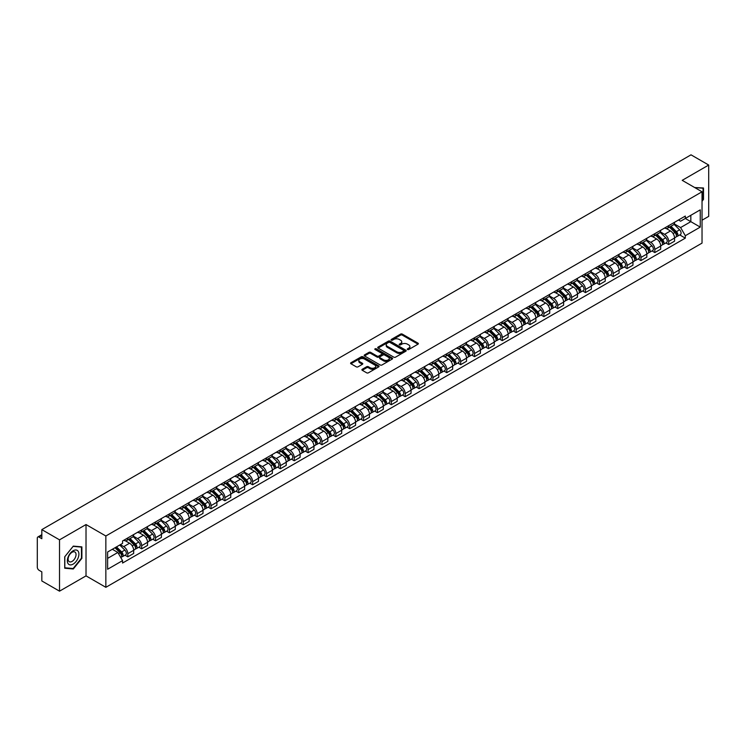 <?xml version="1.0" encoding="UTF-8"?>
<svg xmlns="http://www.w3.org/2000/svg" width="746" height="746" viewBox="0 0 746 746"><rect width="100%" height="100%" fill="white"/><g stroke="black" fill="none" stroke-linecap="round" stroke-linejoin="round"><path stroke-width="1.12" d="M407.521 349.529A0.867 0.494 0 0 0 408.743 349.529L418.012 344.176A1.231 0.709 0 0 0 418.375 343.673A1.231 0.709 0 0 0 418.012 343.169L402.308 334.105A1.231 0.709 0 0 0 400.565 334.105L391.286 339.458A0.867 0.494 0 0 0 392.508 340.157L393.711 339.467A3.954 2.285 0 0 1 399.296 339.467L400.602 340.223A3.954 2.285 0 0 1 401.758 341.836A3.954 2.285 0 0 1 400.602 343.449L399.408 344.139A0.867 0.494 0 0 0 400.63 344.848L401.824 344.158A3.954 2.285 0 0 1 407.409 344.158L408.724 344.913A3.954 2.285 0 0 1 409.88 346.517A3.954 2.285 0 0 1 408.724 348.13L407.521 348.83A0.867 0.494 0 0 0 407.521 349.529L407.521 348.83M362.248 369.27A1.231 0.709 0 0 0 361.894 369.774A1.231 0.709 0 0 0 362.248 370.277L366.659 372.823A1.231 0.709 0 0 0 368.403 372.823L378.698 366.873A1.231 0.709 0 0 0 379.061 366.37A1.231 0.709 0 0 0 378.698 365.866L362.994 356.802A1.231 0.709 0 0 0 361.25 356.802L350.946 362.743A1.231 0.709 0 0 0 350.592 363.246A1.231 0.709 0 0 0 350.946 363.75L356.271 366.827A1.231 0.709 0 0 0 358.015 366.827L362.425 364.281A1.231 0.709 0 0 0 362.789 363.778A1.231 0.709 0 0 0 362.425 363.274L359.786 361.754A3.301 1.902 0 0 1 358.817 360.402A3.301 1.902 0 0 1 360.859 358.639A3.301 1.902 0 0 1 364.458 359.05L374.8 365.027A3.301 1.902 0 0 1 375.76 366.37A3.301 1.902 0 0 1 373.727 368.132A3.301 1.902 0 0 1 370.128 367.722L368.403 366.724A1.231 0.709 0 0 0 366.659 366.724L362.248 369.27L362.248 370.277M105.848 535.992L86.023 524.55L59.521 539.843L41.832 529.623L691.01 154.832L708.7 165.043L682.208 180.336L702.033 191.787L105.848 535.992L105.848 587.316L702.033 243.112L702.033 191.787M393.795 357.157A1.231 0.709 0 0 0 395.539 357.157L405.843 351.207A1.231 0.709 0 0 0 406.197 350.704A1.231 0.709 0 0 0 405.843 350.2L390.13 341.127A1.231 0.709 0 0 0 388.386 341.127L378.091 347.077A1.231 0.709 0 0 0 377.728 347.58A1.231 0.709 0 0 0 378.091 348.084L393.795 357.157M375.425 349.715A0.867 0.494 0 0 1 376.301 349.837L392.256 359.05L381.971 364.99A1.231 0.709 0 0 1 380.227 364.99L364.524 355.917L368.925 353.39L368.925 352.364L364.524 354.91A1.231 0.709 0 0 0 364.16 355.413A1.231 0.709 0 0 0 364.524 355.917L364.524 354.91M368.925 353.39A1.231 0.709 0 0 1 370.669 353.39L370.669 352.364A1.231 0.709 0 0 0 368.925 352.364M370.669 352.364L377.038 356.047A1.231 0.709 0 0 0 378.791 356.047L381.71 354.359A1.231 0.709 0 0 0 382.073 353.856A1.231 0.709 0 0 0 381.71 353.352L375.079 349.52A0.867 0.494 0 0 1 376.301 348.811L392.265 358.033A1.231 0.709 0 0 1 392.629 358.537A1.231 0.709 0 0 1 392.265 359.04L392.265 358.033M59.521 539.843L59.521 591.168L41.832 580.957L41.832 571.874L39.081 570.28A2.518 1.455 -120 0 1 37.3 567.202L37.3 538.146A2.518 1.455 -120 0 1 37.822 536.999L41.832 534.677M702.033 220.219L708.7 216.377L708.7 165.043M59.521 591.168L86.023 575.875L105.848 587.316M41.832 529.623L41.832 538.715L39.081 537.12A2.518 1.455 -120 0 0 37.822 536.999M668.696 225.665A5.782 3.338 60 0 1 667.493 228.257L673.368 224.872A5.782 3.338 -120 0 0 674.561 222.271M660.369 231.894L664.602 234.337A5.782 3.338 60 0 1 668.696 241.424L674.561 238.03A5.782 3.338 -120 0 0 670.467 230.952L666.271 228.528M674.561 238.03L674.561 241.163L668.696 244.548L665.88 242.926M667.493 228.257A5.782 3.338 60 0 1 664.649 227.996M668.696 241.424L668.696 244.548M654.82 233.666A5.782 3.338 60 0 1 653.627 236.268L659.492 232.883A5.782 3.338 -120 0 0 660.695 230.281M652.013 250.936L654.82 252.558L660.695 249.173L660.695 246.04A5.782 3.338 -120 0 0 656.601 238.953L652.405 236.529M653.627 236.268A5.782 3.338 60 0 1 650.782 236.006M646.493 239.895L650.736 242.347A5.782 3.338 60 0 1 654.82 249.425L654.82 252.558M640.954 241.676A5.782 3.338 60 0 1 639.76 244.278L645.626 240.883A5.782 3.338 -120 0 0 646.819 238.291M638.138 258.946L640.954 260.568L646.819 257.174L646.819 254.05A5.782 3.338 -120 0 0 642.735 246.963L638.529 244.539M639.76 244.278A5.782 3.338 60 0 1 636.907 244.017M632.627 247.905L636.87 250.348A5.782 3.338 60 0 1 640.954 257.435L640.954 260.568M627.088 249.686A5.782 3.338 60 0 1 625.885 252.279L631.759 248.894A5.782 3.338 -120 0 0 632.953 246.301M624.271 266.947L627.088 268.569L632.953 265.184L632.953 262.051A5.782 3.338 -120 0 0 628.869 254.973L624.663 252.549M625.885 252.279A5.782 3.338 60 0 1 623.041 252.017M618.76 255.915L622.994 258.358A5.782 3.338 60 0 1 627.088 265.445L627.088 268.569M613.221 257.687A5.782 3.338 60 0 1 612.018 260.289L617.884 256.904A5.782 3.338 -120 0 0 619.087 254.302M610.405 274.957L613.221 276.579L619.087 273.195L619.087 270.061A5.782 3.338 -120 0 0 614.993 262.974L610.797 260.55M612.018 260.289A5.782 3.338 60 0 1 609.174 260.028M604.894 263.916L609.128 266.369A5.782 3.338 60 0 1 613.221 273.446L613.221 276.579M599.346 265.697A5.782 3.338 60 0 1 598.152 268.299L604.018 264.905A5.782 3.338 -120 0 0 605.22 262.312M596.539 282.967L599.346 284.59L605.22 281.195L605.22 278.072A5.782 3.338 -120 0 0 601.127 270.985L596.931 268.56M598.152 268.299A5.782 3.338 60 0 1 595.308 268.038M591.018 271.926L595.261 274.369A5.782 3.338 60 0 1 599.346 281.456L599.346 284.59M585.479 273.707A5.782 3.338 60 0 1 584.286 276.3L590.151 272.915A5.782 3.338 -120 0 0 591.345 270.322M582.663 290.968L585.479 292.591L591.345 289.206L591.345 286.072A5.782 3.338 -120 0 0 587.261 278.995L583.055 276.57M584.286 276.3A5.782 3.338 60 0 1 581.432 276.039M577.152 279.936L581.386 282.38A5.782 3.338 60 0 1 585.479 289.467L585.479 292.591M571.613 281.718A5.782 3.338 60 0 1 570.41 284.31L576.285 280.925A5.782 3.338 -120 0 0 577.479 278.323M568.797 298.978L571.613 300.601L577.479 297.216L577.479 294.083A5.782 3.338 -120 0 0 573.385 286.996L569.189 284.571M570.41 284.31A5.782 3.338 60 0 1 567.566 284.049M563.286 287.937L567.519 290.39A5.782 3.338 60 0 1 571.613 297.467L571.613 300.601M557.738 289.718A5.782 3.338 60 0 1 556.544 292.32L562.409 288.926A5.782 3.338 -120 0 0 563.612 286.333M554.931 306.988L557.738 308.611L563.612 305.226L563.612 302.093A5.782 3.338 -120 0 0 559.519 295.006L555.322 292.581M556.544 292.32A5.782 3.338 60 0 1 553.7 292.059M549.41 295.948L553.653 298.391A5.782 3.338 60 0 1 557.738 305.478L557.738 308.611M543.871 297.729A5.782 3.338 60 0 1 542.678 300.321L548.543 296.936A5.782 3.338 -120 0 0 549.737 294.344M541.055 314.989L543.871 316.612L549.737 313.227L549.737 310.094A5.782 3.338 -120 0 0 545.652 303.016L541.447 300.591M542.678 300.321A5.782 3.338 60 0 1 539.824 300.06M535.544 303.958L539.787 306.401A5.782 3.338 60 0 1 543.871 313.488L543.871 316.612M530.005 305.739A5.782 3.338 60 0 1 528.802 308.331L534.677 304.946A5.782 3.338 -120 0 0 535.87 302.344M527.189 322.999L530.005 324.622L535.87 321.237L535.87 318.104A5.782 3.338 -120 0 0 531.786 311.026L527.581 308.592M528.802 308.331A5.782 3.338 60 0 1 525.958 308.07M521.678 311.959L525.911 314.411A5.782 3.338 60 0 1 530.005 321.489L530.005 324.622M516.139 313.74A5.782 3.338 60 0 1 514.936 316.341L520.801 312.947A5.782 3.338 -120 0 0 522.004 310.355M513.323 331.01L516.139 332.632L522.004 329.247L522.004 326.114A5.782 3.338 -120 0 0 517.91 319.027L513.714 316.602M514.936 316.341A5.782 3.338 60 0 1 512.092 316.08M507.812 319.969L512.045 322.412A5.782 3.338 60 0 1 516.139 329.499L516.139 332.632M502.263 321.75A5.782 3.338 60 0 1 501.07 324.342L506.935 320.957A5.782 3.338 -120 0 0 508.129 318.365M499.456 339.01L502.263 340.642L508.138 337.248L508.138 334.115A5.782 3.338 -120 0 0 504.044 327.037L499.848 324.613M501.07 324.342A5.782 3.338 60 0 1 498.225 324.081M493.936 327.979L498.179 330.422A5.782 3.338 60 0 1 502.263 337.509L502.263 340.642M488.397 329.76A5.782 3.338 60 0 1 487.203 332.352L493.069 328.967A5.782 3.338 -120 0 0 494.262 326.366M485.581 347.021L488.397 348.643L494.262 345.258L494.262 342.125A5.782 3.338 -120 0 0 490.178 335.047L485.972 332.623M487.203 332.352A5.782 3.338 60 0 1 484.35 332.091M480.07 335.98L484.303 338.432A5.782 3.338 60 0 1 488.397 345.51L488.397 348.643M474.531 337.761A5.782 3.338 60 0 1 473.328 340.363L479.193 336.968A5.782 3.338 -120 0 0 480.396 334.376M471.714 355.031L474.531 356.653L480.396 353.268L480.396 350.135A5.782 3.338 -120 0 0 476.302 343.048L472.106 340.624M473.328 340.363A5.782 3.338 60 0 1 470.484 340.101M466.203 343.99L470.437 346.442A5.782 3.338 60 0 1 474.531 353.52L474.531 356.653M460.655 345.771A5.782 3.338 60 0 1 459.461 348.363L465.327 344.978A5.782 3.338 -120 0 0 466.53 342.386M457.848 363.032L460.655 364.663L466.53 361.269L466.53 358.145A5.782 3.338 -120 0 0 462.436 351.058L458.24 348.634M459.461 348.363A5.782 3.338 60 0 1 456.617 348.102M452.328 352L456.571 354.443A5.782 3.338 60 0 1 460.655 361.53L460.655 364.663M446.789 353.781A5.782 3.338 60 0 1 445.595 356.374L451.461 352.989A5.782 3.338 -120 0 0 452.654 350.387M443.973 371.042L446.789 372.664L452.654 369.279L452.654 366.146A5.782 3.338 -120 0 0 448.57 359.068L444.364 356.644M445.595 356.374A5.782 3.338 60 0 1 442.742 356.112M438.462 360.001L442.704 362.453A5.782 3.338 60 0 1 446.789 369.531L446.789 372.664M432.922 361.782A5.782 3.338 60 0 1 431.72 364.384L437.594 360.989A5.782 3.338 -120 0 0 438.788 358.397M430.106 379.052L432.922 380.674L438.788 377.29L438.788 374.156A5.782 3.338 -120 0 0 434.704 367.069L430.498 364.645M431.72 364.384A5.782 3.338 60 0 1 428.875 364.123M424.595 368.011L428.829 370.464A5.782 3.338 60 0 1 432.922 377.541L432.922 380.674M419.056 369.792A5.782 3.338 60 0 1 417.853 372.385L423.719 369A5.782 3.338 -120 0 0 424.922 366.407M416.24 387.053L419.056 388.685L424.922 385.29L424.922 382.166A5.782 3.338 -120 0 0 420.828 375.079L416.632 372.655M417.853 372.385A5.782 3.338 60 0 1 415.009 372.123M410.729 376.021L414.962 378.464A5.782 3.338 60 0 1 419.056 385.551L419.056 388.685M405.181 377.802A5.782 3.338 60 0 1 403.987 380.395L409.852 377.01A5.782 3.338 -120 0 0 411.046 374.408M402.374 395.063L405.181 396.685L411.055 393.301L411.055 390.167A5.782 3.338 -120 0 0 406.962 383.09L402.765 380.665M403.987 380.395A5.782 3.338 60 0 1 401.134 380.134M396.853 384.031L401.096 386.475A5.782 3.338 60 0 1 405.181 393.562L405.181 396.685M391.314 385.803A5.782 3.338 60 0 1 390.121 388.405L395.986 385.011A5.782 3.338 -120 0 0 397.18 382.418M388.498 403.073L391.314 404.696L397.18 401.311L397.18 398.178A5.782 3.338 -120 0 0 393.095 391.09L388.89 388.666M390.121 388.405A5.782 3.338 60 0 1 387.267 388.144M382.987 392.032L387.221 394.485A5.782 3.338 60 0 1 391.314 401.562L391.314 404.696M377.448 393.813A5.782 3.338 60 0 1 376.245 396.406L382.111 393.021A5.782 3.338 -120 0 0 383.313 390.428M374.632 411.074L377.448 412.706L383.313 409.312L383.313 406.188A5.782 3.338 -120 0 0 379.22 399.101L375.024 396.676M376.245 396.406A5.782 3.338 60 0 1 373.401 396.145M369.121 400.043L373.354 402.486A5.782 3.338 60 0 1 377.448 409.573L377.448 412.706M363.572 401.824A5.782 3.338 60 0 1 362.379 404.416L368.244 401.031A5.782 3.338 -120 0 0 369.447 398.429M360.766 419.084L363.572 420.707L369.447 417.322L369.447 414.189A5.782 3.338 -120 0 0 365.353 407.111L361.157 404.686M362.379 404.416A5.782 3.338 60 0 1 359.535 404.155M355.245 408.053L359.488 410.496A5.782 3.338 60 0 1 363.572 417.583L363.572 420.707M349.706 409.824A5.782 3.338 60 0 1 348.513 412.426L354.378 409.032A5.782 3.338 -120 0 0 355.572 406.439M346.89 427.094L349.706 428.717L355.572 425.332L355.572 422.199A5.782 3.338 -120 0 0 351.487 415.112L347.282 412.687M348.513 412.426A5.782 3.338 60 0 1 345.659 412.165M341.379 416.054L345.622 418.506A5.782 3.338 60 0 1 349.706 425.584L349.706 428.717M335.84 417.835A5.782 3.338 60 0 1 334.637 420.427L340.512 417.042A5.782 3.338 -120 0 0 341.705 414.45M333.024 435.095L335.84 436.727L341.705 433.333L341.705 430.209A5.782 3.338 -120 0 0 337.621 423.122L333.415 420.697M334.637 420.427A5.782 3.338 60 0 1 331.793 420.166M327.513 424.064L331.746 426.507A5.782 3.338 60 0 1 335.84 433.594L335.84 436.727M321.974 425.845A5.782 3.338 60 0 1 320.771 428.437L326.636 425.052A5.782 3.338 -120 0 0 327.839 422.45M319.157 443.105L321.974 444.728L327.839 441.343L327.839 438.21A5.782 3.338 -120 0 0 323.745 431.132L319.549 428.708M320.771 428.437A5.782 3.338 60 0 1 317.927 428.176M313.646 432.074L317.88 434.517A5.782 3.338 60 0 1 321.974 441.604L321.974 444.728M308.098 433.846A5.782 3.338 60 0 1 306.904 436.447L312.77 433.062A5.782 3.338 -120 0 0 313.963 430.461M305.291 451.116L308.098 452.738L313.963 449.353L313.963 446.22A5.782 3.338 -120 0 0 309.879 439.133L305.683 436.708M306.904 436.447A5.782 3.338 60 0 1 304.051 436.186M299.771 440.075L304.014 442.527A5.782 3.338 60 0 1 308.098 449.605L308.098 452.738M294.232 441.856A5.782 3.338 60 0 1 293.038 444.448L298.904 441.063A5.782 3.338 -120 0 0 300.097 438.471M291.416 459.126L294.232 460.748L300.097 457.354L300.097 454.23A5.782 3.338 -120 0 0 296.013 447.143L291.807 444.719M293.038 444.448A5.782 3.338 60 0 1 290.185 444.196M285.905 448.085L290.138 450.528A5.782 3.338 60 0 1 294.232 457.615L294.232 460.748M280.365 449.866A5.782 3.338 60 0 1 279.163 452.458L285.028 449.073A5.782 3.338 -120 0 0 286.231 446.472M277.549 467.127L280.365 468.749L286.231 465.364L286.231 462.231A5.782 3.338 -120 0 0 282.137 455.153L277.941 452.729M279.163 452.458A5.782 3.338 60 0 1 276.318 452.197M272.038 456.095L276.272 458.538A5.782 3.338 60 0 1 280.365 465.625L280.365 468.749M266.49 457.867A5.782 3.338 60 0 1 265.296 460.469L271.162 457.084A5.782 3.338 -120 0 0 272.365 454.482M263.683 475.137L266.49 476.759L272.365 473.374L272.365 470.241A5.782 3.338 -120 0 0 268.271 463.154L264.075 460.73M265.296 460.469A5.782 3.338 60 0 1 262.452 460.207M258.163 464.096L262.405 466.548A5.782 3.338 60 0 1 266.49 473.626L266.49 476.759M252.624 465.877A5.782 3.338 60 0 1 251.43 468.479L257.295 465.084A5.782 3.338 -120 0 0 258.489 462.492M249.807 483.147L252.624 484.769L258.489 481.375L258.489 478.251A5.782 3.338 -120 0 0 254.405 471.164L250.199 468.74M251.43 468.479A5.782 3.338 60 0 1 248.577 468.218M244.296 472.106L248.539 474.549A5.782 3.338 60 0 1 252.624 481.636L252.624 484.769M238.757 473.887A5.782 3.338 60 0 1 237.554 476.48L243.429 473.095A5.782 3.338 -120 0 0 244.623 470.502M235.941 491.148L238.757 492.77L244.623 489.385L244.623 486.252A5.782 3.338 -120 0 0 240.529 479.174L236.333 476.75M237.554 476.48A5.782 3.338 60 0 1 234.71 476.218M230.43 480.116L234.664 482.559A5.782 3.338 60 0 1 238.757 489.646L238.757 492.77M224.882 481.888A5.782 3.338 60 0 1 223.688 484.49L229.554 481.105A5.782 3.338 -120 0 0 230.756 478.503M222.075 499.158L224.891 500.78L230.756 497.395L230.756 494.262A5.782 3.338 -120 0 0 226.663 487.175L222.467 484.751M223.688 484.49A5.782 3.338 60 0 1 220.844 484.229M216.554 488.117L220.797 490.57A5.782 3.338 60 0 1 224.891 497.647L224.891 500.78M211.015 489.898A5.782 3.338 60 0 1 209.822 492.5L215.687 489.106A5.782 3.338 -120 0 0 216.881 486.513M208.209 507.168L211.015 508.791L216.881 505.396L216.881 502.272A5.782 3.338 -120 0 0 212.796 495.185L208.6 492.761M209.822 492.5A5.782 3.338 60 0 1 206.968 492.239M202.688 496.127L206.931 498.57A5.782 3.338 60 0 1 211.015 505.657L211.015 508.791M197.149 497.908A5.782 3.338 60 0 1 195.946 500.501L201.821 497.116A5.782 3.338 -120 0 0 203.015 494.523M194.333 515.169L197.149 516.792L203.015 513.407L203.015 510.273A5.782 3.338 -120 0 0 198.93 503.196L194.725 500.771M195.946 500.501A5.782 3.338 60 0 1 193.102 500.24M188.822 504.137L193.055 506.581A5.782 3.338 60 0 1 197.149 513.668L197.149 516.792M183.283 505.919A5.782 3.338 60 0 1 182.08 508.511L187.945 505.126A5.782 3.338 -120 0 0 189.148 502.524M180.467 523.179L183.283 524.802L189.148 521.417L189.148 518.284A5.782 3.338 -120 0 0 185.055 511.197L180.858 508.772M182.08 508.511A5.782 3.338 60 0 1 179.236 508.25M174.956 512.138L179.189 514.591A5.782 3.338 60 0 1 183.283 521.668L183.283 524.802M169.407 513.919A5.782 3.338 60 0 1 168.214 516.521L174.079 513.127A5.782 3.338 -120 0 0 175.282 510.534M166.6 531.189L169.407 532.812L175.282 529.427L175.282 526.294A5.782 3.338 -120 0 0 171.188 519.207L166.992 516.782M168.214 516.521A5.782 3.338 60 0 1 165.37 516.26M161.08 520.148L165.323 522.592A5.782 3.338 60 0 1 169.407 529.679L169.407 532.812M155.541 521.93A5.782 3.338 60 0 1 154.347 524.522L160.213 521.137A5.782 3.338 -120 0 0 161.406 518.545M152.725 539.19L155.541 540.813L161.406 537.428L161.406 534.295A5.782 3.338 -120 0 0 157.322 527.217L153.117 524.792M154.347 524.522A5.782 3.338 60 0 1 151.494 524.261M147.214 528.159L151.457 530.602A5.782 3.338 60 0 1 155.541 537.689L155.541 540.813M141.675 529.94A5.782 3.338 60 0 1 140.472 532.532L146.347 529.147A5.782 3.338 -120 0 0 147.54 526.545M138.859 547.2L141.675 548.823L147.54 545.438L147.54 542.305A5.782 3.338 -120 0 0 143.446 535.218L139.25 532.793M140.472 532.532A5.782 3.338 60 0 1 137.628 532.271M133.347 536.16L137.581 538.612A5.782 3.338 60 0 1 141.675 545.69L141.675 548.823M127.799 537.941A5.782 3.338 60 0 1 126.606 540.542L132.471 537.148A5.782 3.338 -120 0 0 133.674 534.556M124.992 555.211L127.808 556.833L133.674 553.448L133.674 550.315A5.782 3.338 -120 0 0 129.58 543.228L125.384 540.803M126.606 540.542A5.782 3.338 60 0 1 123.761 540.281M120.339 544.664L123.715 546.613A5.782 3.338 60 0 1 127.808 553.7L127.808 556.833M678.515 219.995L680.604 221.198L700.252 209.85L690.833 215.296L690.833 221.655L680.604 227.558L674.235 223.884M107.62 558.372L117.849 552.469L122.558 560.628L107.62 569.254L107.62 552.003L122.558 543.386L122.558 540.971L685.322 216.06L685.322 218.475L700.252 227.101L685.322 235.727L680.604 227.558M700.252 209.85L700.252 227.101M122.558 560.628L122.558 563.043L685.322 238.133L685.322 235.727M702.033 201.252L703.497 199.434L703.497 187.992L694.666 187.535L703.058 188.225L703.058 199.303L702.033 200.581M86.023 524.55L86.023 575.875M64.725 568.219L73.304 568.993L81.883 558.316L81.883 546.874L73.304 546.109L64.725 556.786L64.725 568.219M117.849 552.469L112.338 549.289M679.746 234.925L685.322 238.133M72.399 568.461L73.304 568.993M407.866 349.65L408.724 349.156A3.954 2.285 0 0 0 409.88 347.552L409.88 346.517M401.758 341.836L401.758 342.862A3.954 2.285 0 0 1 400.602 344.475L399.753 344.969M418.012 343.169L418.012 344.176L402.308 335.131A1.231 0.709 0 0 0 400.565 335.131L391.631 340.279M405.843 350.2L405.843 351.207L390.13 342.153A1.231 0.709 0 0 0 388.386 342.153L378.11 348.093M403.661 351.058A0.867 0.494 0 0 0 403.661 350.35L389.869 342.386A0.867 0.494 0 0 0 388.647 342.386L387.379 343.123A3.954 2.285 0 0 0 386.223 344.736A3.954 2.285 0 0 0 387.379 346.349L396.807 351.786A3.954 2.285 0 0 0 402.392 351.786L403.661 351.058L403.661 352.084A0.867 0.494 0 0 0 403.912 351.73L403.912 350.704M386.223 344.736L386.223 345.762A3.954 2.285 0 0 0 387.379 347.375L387.379 346.349M403.661 352.084L402.392 352.811A3.954 2.285 0 0 1 396.807 352.811L387.379 347.375M370.669 353.39L377.038 357.073A1.231 0.709 0 0 0 378.791 357.073L381.71 355.385A1.231 0.709 0 0 0 382.073 354.882L382.073 353.856M383.649 359.861A3.301 1.902 0 0 0 387.249 360.271A3.301 1.902 0 0 0 389.291 358.509A3.301 1.902 0 0 0 388.321 357.166L384.675 355.059A1.231 0.709 0 0 0 382.931 355.059L380.012 356.747A1.231 0.709 0 0 0 379.649 357.25A1.231 0.709 0 0 0 380.012 357.754L383.649 359.861L383.649 360.887A3.301 1.902 0 0 0 387.249 361.297A3.301 1.902 0 0 0 389.291 359.535L389.291 358.509M379.649 357.25L379.649 358.276A1.231 0.709 0 0 0 380.012 358.779L380.012 357.754M383.649 360.887L380.012 358.779M375.76 366.37L375.76 367.396A3.301 1.902 0 0 1 373.727 369.158A3.301 1.902 0 0 1 370.128 368.748L368.403 367.75A1.231 0.709 0 0 0 366.659 367.75L362.267 370.286M358.817 360.402L358.817 361.428A3.301 1.902 0 0 0 359.786 362.78L359.786 361.754M362.425 363.274L362.425 364.281L359.786 362.78M378.698 365.866L378.698 366.873L362.994 357.828A1.231 0.709 0 0 0 361.25 357.828L350.965 363.759L350.946 362.743M669.442 227.138L674.906 232.528A3.143 1.818 60 0 1 675.736 237.237L674.561 237.918M670.533 228.211L672.845 229.544M670.048 226.784L676.025 232.687A1.511 0.867 60 0 1 676.426 234.953A1.511 0.867 60 0 1 676.286 235.009M670.952 226.262L676.417 231.652A3.143 1.818 60 0 1 677.247 236.37A3.143 1.818 60 0 1 676.296 236.463M674.011 224.276L679.615 229.805A3.143 1.818 60 0 1 680.445 234.514L677.247 236.37M655.566 235.139L661.031 240.538A3.143 1.818 60 0 1 661.861 245.248L660.695 245.919M656.657 236.221L658.979 237.554M656.172 234.794L662.159 240.697A1.511 0.867 60 0 1 662.56 242.963A1.511 0.867 60 0 1 662.42 243.01M657.086 234.272L662.541 239.662A3.143 1.818 60 0 1 663.371 244.371A3.143 1.818 60 0 1 662.429 244.474M660.135 232.286L665.749 237.815A3.143 1.818 60 0 1 666.579 242.525L663.371 244.371M641.7 243.149L647.164 248.539A3.143 1.818 60 0 1 647.994 253.258L646.819 253.929M642.791 244.222L645.103 245.565M642.306 242.804L648.293 248.707A1.511 0.867 60 0 1 648.684 250.964A1.511 0.867 60 0 1 648.554 251.02M643.211 242.282L648.675 247.672A3.143 1.818 60 0 1 649.505 252.381A3.143 1.818 60 0 1 648.554 252.484M646.269 240.287L651.873 245.816A3.143 1.818 60 0 1 652.703 250.535L649.505 252.381M702.508 187.899L703.058 188.225M78.134 551.219A8.169 4.718 120 0 0 70.236 553.336A8.169 4.718 120 0 0 68.119 563.678A8.169 4.718 120 0 0 76.017 561.561A8.169 4.718 120 0 0 78.134 551.219M75.505 552.581A5.595 3.226 120 0 0 74.87 551.993A5.595 3.226 120 0 0 69.667 554.604A5.595 3.226 120 0 0 68.651 561.104A5.595 3.226 120 0 0 69.275 561.682A5.595 3.226 120 0 0 74.488 559.071A5.595 3.226 120 0 0 75.505 552.581M73.127 568.527L64.818 567.79L64.818 556.702L73.127 546.361L81.445 547.107L81.445 558.185L73.127 568.527M80.894 546.79L81.445 547.107M627.834 251.16L633.298 256.549A3.143 1.818 60 0 1 634.128 261.259L632.953 261.939M628.925 252.232L631.237 253.575M628.44 250.805L634.426 256.708A1.511 0.867 60 0 1 634.818 258.974A1.511 0.867 60 0 1 634.678 259.03M629.344 250.283L634.809 255.673A3.143 1.818 60 0 1 635.639 260.391A3.143 1.818 60 0 1 634.687 260.485M632.403 248.297L638.007 253.826A3.143 1.818 60 0 1 638.837 258.545L635.639 260.391M613.967 259.17L619.432 264.56A3.143 1.818 60 0 1 620.252 269.269L619.087 269.949M615.049 260.242L617.371 261.576M614.573 258.815L620.551 264.718A1.511 0.867 60 0 1 620.952 266.984A1.511 0.867 60 0 1 620.812 267.031M615.478 258.293L620.942 263.683A3.143 1.818 60 0 1 621.772 268.392A3.143 1.818 60 0 1 620.821 268.495M618.537 256.307L624.141 261.837A3.143 1.818 60 0 1 624.971 266.546L621.772 268.392M600.092 267.171L605.556 272.56A3.143 1.818 60 0 1 606.386 277.279L605.211 277.95M601.183 268.243L603.505 269.586M600.698 266.826L606.685 272.728A1.511 0.867 60 0 1 607.085 274.985A1.511 0.867 60 0 1 606.946 275.041M601.602 266.303L607.067 271.693A3.143 1.818 60 0 1 607.897 276.402A3.143 1.818 60 0 1 606.946 276.505M604.661 264.308L610.275 269.838A3.143 1.818 60 0 1 611.095 274.556L607.897 276.402M586.225 275.181L591.69 280.571A3.143 1.818 60 0 1 592.52 285.28L591.345 285.96M587.316 276.253L589.629 277.596M586.832 274.826L592.818 280.729A1.511 0.867 60 0 1 593.21 282.995A1.511 0.867 60 0 1 593.079 283.051M587.736 274.304L593.201 279.694A3.143 1.818 60 0 1 594.03 284.413A3.143 1.818 60 0 1 593.079 284.515M590.795 272.318L596.399 277.848A3.143 1.818 60 0 1 597.229 282.566L594.03 284.413M572.359 283.191L577.824 288.581A3.143 1.818 60 0 1 578.654 293.29L577.479 293.971M573.45 284.263L575.763 285.597M572.965 282.837L578.943 288.739A1.511 0.867 60 0 1 579.344 291.005A1.511 0.867 60 0 1 579.204 291.052M573.87 282.314L579.334 287.704A3.143 1.818 60 0 1 580.164 292.413A3.143 1.818 60 0 1 579.213 292.516M576.928 280.328L582.533 285.858A3.143 1.818 60 0 1 583.363 290.567L580.164 292.413M558.484 291.192L563.948 296.582A3.143 1.818 60 0 1 564.778 301.3L563.612 301.971M559.575 292.273L561.897 293.607M559.09 290.847L565.076 296.749A1.511 0.867 60 0 1 565.477 299.006A1.511 0.867 60 0 1 565.337 299.062M560.004 290.325L565.459 295.714A3.143 1.818 60 0 1 566.289 300.424A3.143 1.818 60 0 1 565.347 300.526M563.053 288.329L568.666 293.868A3.143 1.818 60 0 1 569.496 298.577L566.289 300.424M544.617 299.202L550.082 304.592A3.143 1.818 60 0 1 550.912 309.301L549.737 309.982M545.708 300.274L548.021 301.617M545.223 298.848L551.21 304.75A1.511 0.867 60 0 1 551.602 307.016A1.511 0.867 60 0 1 551.471 307.072M546.128 298.325L551.592 303.715A3.143 1.818 60 0 1 552.422 308.434A3.143 1.818 60 0 1 551.471 308.536M549.187 296.339L554.791 301.869A3.143 1.818 60 0 1 555.621 306.587L552.422 308.434M530.751 307.212L536.215 312.602A3.143 1.818 60 0 1 537.045 317.311L535.87 317.992M531.842 308.285L534.155 309.618M531.357 306.858L537.334 312.76A1.511 0.867 60 0 1 537.735 315.026A1.511 0.867 60 0 1 537.596 315.073M532.262 306.336L537.726 311.725A3.143 1.818 60 0 1 538.556 316.435A3.143 1.818 60 0 1 537.605 316.537M535.32 304.349L540.925 309.879A3.143 1.818 60 0 1 541.755 314.588L538.556 316.435M516.885 315.213L522.349 320.603A3.143 1.818 60 0 1 523.17 325.321L522.004 325.993M517.966 316.295L520.288 317.628M517.491 314.868L523.468 320.771A1.511 0.867 60 0 1 523.869 323.027A1.511 0.867 60 0 1 523.729 323.083M518.395 314.346L523.86 319.736A3.143 1.818 60 0 1 524.69 324.445A3.143 1.818 60 0 1 523.739 324.547M521.454 312.35L527.058 317.889A3.143 1.818 60 0 1 527.888 322.598L524.69 324.445M503.009 323.223L508.474 328.613A3.143 1.818 60 0 1 509.304 333.322L508.129 334.003M504.1 324.296L506.422 325.638M503.615 322.869L509.602 328.772A1.511 0.867 60 0 1 510.003 331.038A1.511 0.867 60 0 1 509.863 331.093M504.52 322.347L509.984 327.736A3.143 1.818 60 0 1 510.814 332.455A3.143 1.818 60 0 1 509.863 332.557M507.578 320.36L513.192 325.89A3.143 1.818 60 0 1 514.013 330.609L510.814 332.455M489.143 331.233L494.607 336.623A3.143 1.818 60 0 1 495.437 341.332L494.262 342.013M490.234 332.306L492.547 333.639M489.749 330.879L495.736 336.782A1.511 0.867 60 0 1 496.127 339.048A1.511 0.867 60 0 1 495.997 339.104M490.654 330.357L496.118 335.747A3.143 1.818 60 0 1 496.948 340.456A3.143 1.818 60 0 1 495.997 340.558M493.712 328.371L499.316 333.9A3.143 1.818 60 0 1 500.146 338.609L496.948 340.456M475.277 339.234L480.741 344.624A3.143 1.818 60 0 1 481.571 349.342L480.396 350.014M476.368 340.316L478.68 341.649M475.883 338.889L481.86 344.792A1.511 0.867 60 0 1 482.261 347.049A1.511 0.867 60 0 1 482.121 347.104M476.787 338.367L482.252 343.757A3.143 1.818 60 0 1 483.082 348.466A3.143 1.818 60 0 1 482.13 348.569M479.846 336.371L485.45 341.91A3.143 1.818 60 0 1 486.28 346.62L483.082 348.466M461.401 347.244L466.865 352.634A3.143 1.818 60 0 1 467.695 357.343L466.53 358.024M462.492 348.317L464.814 349.66M462.007 346.89L467.994 352.793A1.511 0.867 60 0 1 468.395 355.059A1.511 0.867 60 0 1 468.255 355.115M462.921 346.368L468.376 351.758A3.143 1.818 60 0 1 469.206 356.476A3.143 1.818 60 0 1 468.264 356.579M465.97 344.382L471.584 349.911A3.143 1.818 60 0 1 472.414 354.63L469.206 356.476M447.535 355.255L452.999 360.644A3.143 1.818 60 0 1 453.829 365.353L452.654 366.034M448.626 356.327L450.938 357.66M448.141 354.9L454.127 360.803A1.511 0.867 60 0 1 454.519 363.069A1.511 0.867 60 0 1 454.389 363.125M449.045 354.378L454.51 359.768A3.143 1.818 60 0 1 455.34 364.477A3.143 1.818 60 0 1 454.389 364.58M452.104 352.392L457.708 357.921A3.143 1.818 60 0 1 458.538 362.631L455.34 364.477M433.668 363.255L439.133 368.645A3.143 1.818 60 0 1 439.963 373.364L438.788 374.035M434.759 364.337L437.072 365.671M434.275 362.91L440.252 368.813A1.511 0.867 60 0 1 440.653 371.07A1.511 0.867 60 0 1 440.513 371.126M435.179 362.388L440.644 367.778A3.143 1.818 60 0 1 441.473 372.487A3.143 1.818 60 0 1 440.522 372.59M438.238 360.393L443.842 365.932A3.143 1.818 60 0 1 444.672 370.641L441.473 372.487M419.802 371.266L425.267 376.655A3.143 1.818 60 0 1 426.087 381.365L424.922 382.045M420.884 372.338L423.206 373.681M420.408 370.911L426.386 376.814A1.511 0.867 60 0 1 426.787 379.08A1.511 0.867 60 0 1 426.647 379.136M421.313 370.389L426.777 375.779A3.143 1.818 60 0 1 427.607 380.497A3.143 1.818 60 0 1 426.656 380.6M424.371 368.403L429.976 373.933A3.143 1.818 60 0 1 430.806 378.651L427.607 380.497M405.927 379.276L411.391 384.666A3.143 1.818 60 0 1 412.221 389.375L411.046 390.055M407.018 380.348L409.34 381.682M406.533 378.921L412.519 384.824A1.511 0.867 60 0 1 412.92 387.09A1.511 0.867 60 0 1 412.78 387.146M407.437 378.399L412.902 383.789A3.143 1.818 60 0 1 413.732 388.507A3.143 1.818 60 0 1 412.78 388.601M410.496 376.413L416.109 381.943A3.143 1.818 60 0 1 416.93 386.652L413.732 388.507M392.06 387.277L397.525 392.666A3.143 1.818 60 0 1 398.355 397.385L397.18 398.056M393.151 388.358L395.464 389.692M392.666 386.932L398.653 392.834A1.511 0.867 60 0 1 399.045 395.091A1.511 0.867 60 0 1 398.914 395.147M393.571 386.409L399.035 391.799A3.143 1.818 60 0 1 399.865 396.508A3.143 1.818 60 0 1 398.914 396.611M396.63 384.423L402.234 389.953A3.143 1.818 60 0 1 403.064 394.662L399.865 396.508M378.194 395.287L383.658 400.677A3.143 1.818 60 0 1 384.488 405.386L383.313 406.066M379.285 396.359L381.598 397.702M378.8 394.942L384.777 400.835A1.511 0.867 60 0 1 385.178 403.101A1.511 0.867 60 0 1 385.039 403.157M379.705 394.41L385.169 399.809A3.143 1.818 60 0 1 385.999 404.519A3.143 1.818 60 0 1 385.048 404.621M382.763 392.424L388.368 397.954A3.143 1.818 60 0 1 389.198 402.672L385.999 404.519M364.318 403.297L369.783 408.687A3.143 1.818 60 0 1 370.613 413.396L369.447 414.077M365.409 404.369L367.731 405.703M364.925 402.943L370.911 408.845A1.511 0.867 60 0 1 371.312 411.111A1.511 0.867 60 0 1 371.172 411.167M365.838 402.42L371.294 407.81A3.143 1.818 60 0 1 372.123 412.529A3.143 1.818 60 0 1 371.182 412.622M368.888 400.434L374.501 405.964A3.143 1.818 60 0 1 375.331 410.673L372.123 412.529M350.452 411.298L355.917 416.688A3.143 1.818 60 0 1 356.747 421.406L355.572 422.077M351.543 412.379L353.856 413.713M351.058 410.953L357.045 416.855A1.511 0.867 60 0 1 357.437 419.112A1.511 0.867 60 0 1 357.306 419.168M351.963 410.431L357.427 415.82A3.143 1.818 60 0 1 358.257 420.53A3.143 1.818 60 0 1 357.306 420.632M355.021 408.444L360.626 413.974A3.143 1.818 60 0 1 361.456 418.683L358.257 420.53M336.586 419.308L342.05 424.698A3.143 1.818 60 0 1 342.88 429.407L341.705 430.088M337.677 420.38L339.99 421.723M337.192 418.963L343.169 424.866A1.511 0.867 60 0 1 343.57 427.122A1.511 0.867 60 0 1 343.43 427.178M338.097 418.441L343.561 423.831A3.143 1.818 60 0 1 344.391 428.54A3.143 1.818 60 0 1 343.44 428.642M341.155 416.445L346.759 421.975A3.143 1.818 60 0 1 347.589 426.693L344.391 428.54M322.72 427.318L328.175 432.708A3.143 1.818 60 0 1 329.005 437.417L327.839 438.098M323.801 428.39L326.123 429.724M323.326 426.964L329.303 432.866A1.511 0.867 60 0 1 329.704 435.132A1.511 0.867 60 0 1 329.564 435.188M324.23 426.442L329.695 431.831A3.143 1.818 60 0 1 330.515 436.55A3.143 1.818 60 0 1 329.573 436.643M327.289 424.455L332.893 429.985A3.143 1.818 60 0 1 333.723 434.694L330.515 436.55M308.844 435.319L314.308 440.709A3.143 1.818 60 0 1 315.138 445.427L313.963 446.099M309.935 436.401L312.257 437.734M309.45 434.974L315.437 440.877A1.511 0.867 60 0 1 315.838 443.133A1.511 0.867 60 0 1 315.698 443.189M310.355 434.452L315.819 439.842A3.143 1.818 60 0 1 316.649 444.551A3.143 1.818 60 0 1 315.698 444.653M313.413 432.466L319.027 437.995A3.143 1.818 60 0 1 319.848 442.704L316.649 444.551M294.978 443.329L300.442 448.719A3.143 1.818 60 0 1 301.272 453.437L300.097 454.109M296.069 444.402L298.381 445.744M295.584 442.984L301.57 448.887A1.511 0.867 60 0 1 301.962 451.144A1.511 0.867 60 0 1 301.832 451.199M296.488 442.462L301.953 447.852A3.143 1.818 60 0 1 302.783 452.561A3.143 1.818 60 0 1 301.832 452.663M299.547 440.466L305.151 445.996A3.143 1.818 60 0 1 305.981 450.715L302.783 452.561M281.111 451.339L286.576 456.729A3.143 1.818 60 0 1 287.406 461.438L286.231 462.119M282.202 452.412L284.515 453.745M281.718 450.985L287.695 456.888A1.511 0.867 60 0 1 288.096 459.154A1.511 0.867 60 0 1 287.956 459.21M282.622 450.463L288.087 455.853A3.143 1.818 60 0 1 288.916 460.571A3.143 1.818 60 0 1 287.965 460.664M285.681 448.477L291.285 454.006A3.143 1.818 60 0 1 292.115 458.715L288.916 460.571M267.236 459.34L272.7 464.73A3.143 1.818 60 0 1 273.53 469.448L272.355 470.12M268.327 460.422L270.649 461.755M267.842 458.995L273.829 464.898A1.511 0.867 60 0 1 274.23 467.155A1.511 0.867 60 0 1 274.09 467.21M268.756 458.473L274.211 463.863A3.143 1.818 60 0 1 275.041 468.572A3.143 1.818 60 0 1 274.099 468.675M271.805 456.487L277.419 462.016A3.143 1.818 60 0 1 278.249 466.726L275.041 468.572M253.37 467.35L258.834 472.74A3.143 1.818 60 0 1 259.664 477.459L258.489 478.13M254.461 468.423L256.773 469.766M253.976 467.005L259.962 472.908A1.511 0.867 60 0 1 260.354 475.165A1.511 0.867 60 0 1 260.223 475.221M254.88 466.483L260.345 471.873A3.143 1.818 60 0 1 261.175 476.582A3.143 1.818 60 0 1 260.223 476.685M257.939 464.488L263.543 470.017A3.143 1.818 60 0 1 264.373 474.736L261.175 476.582M239.503 475.361L244.968 480.75A3.143 1.818 60 0 1 245.798 485.459L244.623 486.14M240.594 476.433L242.907 477.776M240.109 475.006L246.087 480.909A1.511 0.867 60 0 1 246.488 483.175A1.511 0.867 60 0 1 246.348 483.231M241.014 474.484L246.478 479.874A3.143 1.818 60 0 1 247.308 484.592A3.143 1.818 60 0 1 246.357 484.686M244.073 472.498L249.677 478.027A3.143 1.818 60 0 1 250.507 482.737L247.308 484.592M225.637 483.371L231.092 488.761A3.143 1.818 60 0 1 231.922 493.47L230.756 494.15M226.719 484.443L229.041 485.777M226.243 483.016L232.22 488.919A1.511 0.867 60 0 1 232.621 491.185A1.511 0.867 60 0 1 232.482 491.232M227.148 482.494L232.612 487.884A3.143 1.818 60 0 1 233.433 492.593A3.143 1.818 60 0 1 232.491 492.696M230.206 480.508L235.811 486.038A3.143 1.818 60 0 1 236.641 490.747L233.433 492.593M211.761 491.372L217.226 496.761A3.143 1.818 60 0 1 218.056 501.48L216.881 502.151M212.852 492.444L215.165 493.787M212.368 491.027L218.354 496.929A1.511 0.867 60 0 1 218.755 499.186A1.511 0.867 60 0 1 218.615 499.242M213.272 490.504L218.737 495.894A3.143 1.818 60 0 1 219.566 500.603A3.143 1.818 60 0 1 218.615 500.706M216.331 488.509L221.935 494.038A3.143 1.818 60 0 1 222.765 498.757L219.566 500.603M197.895 499.382L203.36 504.772A3.143 1.818 60 0 1 204.19 509.481L203.015 510.161M198.986 500.454L201.299 501.797M198.501 499.027L204.488 504.93A1.511 0.867 60 0 1 204.88 507.196A1.511 0.867 60 0 1 204.749 507.252M199.406 498.505L204.87 503.895A3.143 1.818 60 0 1 205.7 508.613A3.143 1.818 60 0 1 204.749 508.716M202.464 496.519L208.069 502.049A3.143 1.818 60 0 1 208.899 506.767L205.7 508.613M184.029 507.392L189.493 512.782A3.143 1.818 60 0 1 190.323 517.491L189.148 518.172M185.12 508.464L187.433 509.798M184.635 507.038L190.612 512.94A1.511 0.867 60 0 1 191.013 515.206A1.511 0.867 60 0 1 190.873 515.253M185.54 506.515L191.004 511.905A3.143 1.818 60 0 1 191.834 516.614A3.143 1.818 60 0 1 190.883 516.717M188.598 504.529L194.202 510.059A3.143 1.818 60 0 1 195.032 514.768L191.834 516.614M170.153 515.393L175.618 520.783A3.143 1.818 60 0 1 176.448 525.501L175.273 526.172M171.244 516.465L173.566 517.808M170.759 515.048L176.746 520.95A1.511 0.867 60 0 1 177.147 523.207A1.511 0.867 60 0 1 177.007 523.263M171.664 514.526L177.128 519.915A3.143 1.818 60 0 1 177.958 524.625A3.143 1.818 60 0 1 177.016 524.727M174.723 512.53L180.336 518.069A3.143 1.818 60 0 1 181.166 522.778L177.958 524.625M156.287 523.403L161.751 528.793A3.143 1.818 60 0 1 162.581 533.502L161.406 534.183M157.378 524.475L159.691 525.818M156.893 523.049L162.88 528.951A1.511 0.867 60 0 1 163.271 531.217A1.511 0.867 60 0 1 163.141 531.273M157.798 522.526L163.262 527.916A3.143 1.818 60 0 1 164.092 532.635A3.143 1.818 60 0 1 163.141 532.737M160.856 520.54L166.461 526.07A3.143 1.818 60 0 1 167.291 530.788L164.092 532.635M142.421 531.413L147.885 536.803A3.143 1.818 60 0 1 148.715 541.512L147.54 542.193M143.512 532.485L145.824 533.819M143.027 531.059L149.004 536.961A1.511 0.867 60 0 1 149.405 539.227A1.511 0.867 60 0 1 149.265 539.274M143.931 530.537L149.396 535.926A3.143 1.818 60 0 1 150.226 540.636A3.143 1.818 60 0 1 149.275 540.738M146.99 528.55L152.594 534.08A3.143 1.818 60 0 1 153.424 538.789L150.226 540.636M128.554 539.414L134.01 544.804A3.143 1.818 60 0 1 134.839 549.522L133.674 550.194M129.636 540.496L131.958 541.829M129.161 539.069L135.138 544.972A1.511 0.867 60 0 1 135.539 547.228A1.511 0.867 60 0 1 135.399 547.284M130.065 538.547L135.53 543.937A3.143 1.818 60 0 1 136.35 548.646A3.143 1.818 60 0 1 135.408 548.748M133.124 536.551L138.728 542.09A3.143 1.818 60 0 1 139.558 546.799L136.35 548.646M115.005 547.741L120.143 552.814A3.143 1.818 60 0 1 120.973 557.523L120.815 557.616M115.77 548.497L118.082 549.839M115.611 547.396L121.272 552.972A1.511 0.867 60 0 1 121.673 555.238A1.511 0.867 60 0 1 121.533 555.294M116.516 546.874L121.654 551.937A3.143 1.818 60 0 1 122.484 556.656A3.143 1.818 60 0 1 121.533 556.758M119.714 545.028L124.852 550.091A3.143 1.818 60 0 1 125.682 554.81L122.484 556.656M141.675 545.69L147.54 542.305M155.541 537.689L161.406 534.295M169.407 529.679L175.282 526.294M183.283 521.668L189.148 518.284M197.149 513.668L203.015 510.273M211.015 505.657L216.881 502.272M224.891 497.647L230.756 494.262M238.757 489.646L244.623 486.252M252.624 481.636L258.489 478.251M266.49 473.626L272.365 470.241M280.365 465.625L286.231 462.231M294.232 457.615L300.097 454.23M308.098 449.605L313.963 446.22M321.974 441.604L327.839 438.21M335.84 433.594L341.705 430.209M349.706 425.584L355.572 422.199M363.572 417.583L369.447 414.189M377.448 409.573L383.313 406.188M391.314 401.562L397.18 398.178M405.181 393.562L411.055 390.167M419.056 385.551L424.922 382.166M432.922 377.541L438.788 374.156M446.789 369.531L452.654 366.146M460.655 361.53L466.53 358.145M474.531 353.52L480.396 350.135M488.397 345.51L494.262 342.125M502.263 337.509L508.138 334.115M516.139 329.499L522.004 326.114M530.005 321.489L535.87 318.104M543.871 313.488L549.737 310.094M557.738 305.478L563.612 302.093M571.613 297.467L577.479 294.083M585.479 289.467L591.345 286.072M599.346 281.456L605.22 278.072M613.221 273.446L619.087 270.061M627.088 265.445L632.953 262.051M640.954 257.435L646.819 254.05M654.82 249.425L660.695 246.04M127.808 553.7L133.674 550.315M123.715 546.613L129.58 543.228M137.581 538.612L143.446 535.218M151.457 530.602L157.322 527.217M165.323 522.592L171.188 519.207M179.189 514.591L185.055 511.197M193.055 506.581L198.93 503.196M206.931 498.57L212.796 495.185M220.797 490.57L226.663 487.175M234.664 482.559L240.529 479.174M248.539 474.549L254.405 471.164M262.405 466.548L268.271 463.154M276.272 458.538L282.137 455.153M290.138 450.528L296.013 447.143M304.014 442.527L309.879 439.133M317.88 434.517L323.745 431.132M331.746 426.507L337.621 423.122M345.622 418.506L351.487 415.112M359.488 410.496L365.353 407.111M373.354 402.486L379.22 399.101M387.221 394.485L393.095 391.09M401.096 386.475L406.962 383.09M414.962 378.464L420.828 375.079M428.829 370.464L434.704 367.069M442.704 362.453L448.57 359.068M456.571 354.443L462.436 351.058M470.437 346.442L476.302 343.048M484.303 338.432L490.178 335.047M498.179 330.422L504.044 327.037M512.045 322.412L517.91 319.027M525.911 314.411L531.786 311.026M539.787 306.401L545.652 303.016M553.653 298.391L559.519 295.006M567.519 290.39L573.385 286.996M581.386 282.38L587.261 278.995M595.261 274.369L601.127 270.985M609.128 266.369L614.993 262.974M622.994 258.358L628.869 254.973M636.87 250.348L642.735 246.963M650.736 242.347L656.601 238.953M664.602 234.337L670.467 230.952M41.832 535.525L39.081 537.12M408.724 349.156L408.724 348.13M399.408 344.848L399.408 344.139M400.602 344.475L400.602 343.449M391.286 340.157L391.286 339.458M400.565 335.131L400.565 334.105M402.308 335.131L402.308 334.105M378.091 348.084L378.091 347.077M388.386 342.153L388.386 341.127M390.13 342.153L390.13 341.127M396.807 352.811L396.807 351.786M402.392 352.811L402.392 351.786M377.038 357.073L377.038 356.047M378.791 357.073L378.791 356.047M381.71 355.385L381.71 354.359M376.301 349.837L376.301 348.811M366.659 367.75L366.659 366.724M368.403 367.75L368.403 366.724M370.128 368.748L370.128 367.722M361.25 357.828L361.25 356.802M362.994 357.828L362.994 356.802M674.906 232.528L673.097 233.573M676.743 234.263L676.174 234.589M679.615 229.805L676.417 231.652M661.031 240.538L659.231 241.573M662.868 242.264L662.308 242.599M665.749 237.815L662.541 239.662M647.164 248.539L645.365 249.584M649.001 250.274L648.433 250.6M651.873 245.816L648.675 247.672M633.298 256.549L631.489 257.594M635.135 258.284L634.566 258.61M638.007 253.826L634.809 255.673M619.432 264.56L617.623 265.595M621.259 266.285L620.7 266.62M624.141 261.837L620.942 263.683M605.556 272.56L603.756 273.605M607.393 274.295L606.824 274.621M610.275 269.838L607.067 271.693M591.69 280.571L589.881 281.615M593.527 282.305L592.958 282.631M596.399 277.848L593.201 279.694M577.824 288.581L576.015 289.616M579.661 290.315L579.092 290.642M582.533 285.858L579.334 287.704M563.948 296.582L562.148 297.626M565.785 298.316L565.226 298.642M568.666 293.868L565.459 295.714M550.082 304.592L548.282 305.636M551.919 306.326L551.35 306.653M554.791 301.869L551.592 303.715M536.215 312.602L534.406 313.637M538.053 314.336L537.484 314.663M540.925 309.879L537.726 311.725M522.349 320.603L520.54 321.647M524.177 322.337L523.617 322.664M527.058 317.889L523.86 319.736M508.474 328.613L506.674 329.657M510.311 330.347L509.742 330.674M513.192 325.89L509.984 327.736M494.607 336.623L492.798 337.658M496.444 338.358L495.876 338.684M499.316 333.9L496.118 335.747M480.741 344.624L478.932 345.668M482.578 346.358L482.009 346.685M485.45 341.91L482.252 343.757M466.865 352.634L465.066 353.679M468.702 354.369L468.134 354.695M471.584 349.911L468.376 351.758M452.999 360.644L451.19 361.679M454.836 362.379L454.267 362.705M457.708 357.921L454.51 359.768M439.133 368.645L437.324 369.69M440.97 370.38L440.401 370.706M443.842 365.932L440.644 367.778M425.267 376.655L423.458 377.7M427.094 378.39L426.535 378.716M429.976 373.933L426.777 375.779M411.391 384.666L409.591 385.701M413.228 386.4L412.659 386.726M416.109 381.943L412.902 383.789M397.525 392.666L395.716 393.711M399.362 394.401L398.793 394.727M402.234 389.953L399.035 391.799M383.658 400.677L381.849 401.721M385.495 402.411L384.927 402.737M388.368 397.954L385.169 399.809M369.783 408.687L367.983 409.731M371.62 410.421L371.051 410.748M374.501 405.964L371.294 407.81M355.917 416.688L354.108 417.732M357.754 418.422L357.185 418.748M360.626 413.974L357.427 415.82M342.05 424.698L340.241 425.742M343.887 426.432L343.319 426.759M346.759 421.975L343.561 423.831M328.175 432.708L326.375 433.752M330.012 434.442L329.452 434.769M332.893 429.985L329.695 431.831M314.308 440.709L312.509 441.753M316.145 442.443L315.577 442.77M319.027 437.995L315.819 439.842M300.442 448.719L298.633 449.763M302.279 450.453L301.71 450.78M305.151 445.996L301.953 447.852M286.576 456.729L284.767 457.774M288.404 458.464L287.844 458.79M291.285 454.006L288.087 455.853M272.7 464.73L270.901 465.774M274.537 466.464L273.969 466.8M277.419 462.016L274.211 463.863M258.834 472.74L257.025 473.785M260.671 474.475L260.102 474.801M263.543 470.017L260.345 471.873M244.968 480.75L243.159 481.795M246.805 482.485L246.236 482.811M249.677 478.027L246.478 479.874M231.092 488.761L229.292 489.796M232.929 490.486L232.37 490.821M235.811 486.038L232.612 487.884M217.226 496.761L215.426 497.806M219.063 498.496L218.494 498.822M221.935 494.038L218.737 495.894M203.36 504.772L201.551 505.816M205.197 506.506L204.628 506.832M208.069 502.049L204.87 503.895M189.493 512.782L187.684 513.817M191.321 514.507L190.762 514.843M194.202 510.059L191.004 511.905M175.618 520.783L173.818 521.827M177.455 522.517L176.886 522.843M180.336 518.069L177.128 519.915M161.751 528.793L159.942 529.837M163.588 530.527L163.02 530.854M166.461 526.07L163.262 527.916M147.885 536.803L146.076 537.838M149.722 538.537L149.153 538.864M152.594 534.08L149.396 535.926M134.01 544.804L132.21 545.848M135.847 546.538L135.287 546.865M138.728 542.09L135.53 543.937M120.143 552.814L118.567 553.718M121.98 554.548L121.411 554.875M124.852 550.091L121.654 551.937"/></g></svg>
